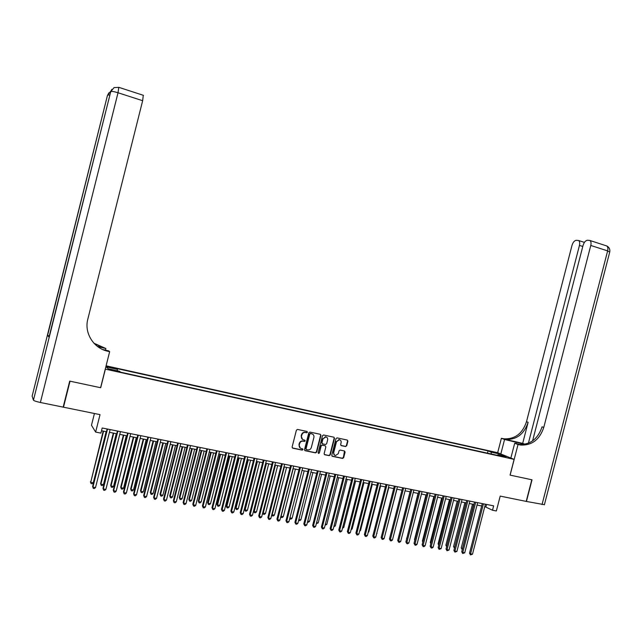 <?xml version="1.0" encoding="UTF-8"?>
<svg xmlns="http://www.w3.org/2000/svg" width="642" height="642" viewBox="0 0 642 642"><rect width="100%" height="100%" fill="white"/><g stroke="black" fill="none" stroke-linecap="round" stroke-linejoin="round"><path stroke-width="0.96" d="M307.43 432.235L306.98 431.448L297.535 429.434L296.403 430.18L292.102 447.049L292.76 448.172L302.23 450.122L303.008 449.593L302.559 448.814L301.339 448.557C299.662 448.02 298.963 446.832 299.252 444.978L299.613 443.582C300.223 441.84 301.395 441.038 303.136 441.166L304.452 441.439L305.223 440.918L304.765 440.131L303.546 439.874C301.868 439.337 301.178 438.141 301.467 436.287L301.828 434.883C302.43 433.165 303.586 432.363 305.303 432.475L306.675 432.764L307.43 432.235M302.551 439.441L301.162 436.103L301.523 434.706C302.125 432.989 303.281 432.186 304.998 432.299L306.37 432.588L307.125 432.058L306.98 431.448M292.327 447.939L301.933 449.93L302.591 448.822M300.279 448.092L298.955 444.794L299.308 443.389C299.926 441.656 301.098 440.853 302.831 440.982L304.147 441.255L304.918 440.733L304.781 440.139M492.703 451.799L496.812 453.132L492.703 451.799M345.316 446.351L346.712 445.797L347.9 441.158L347.274 440.059L337.074 437.876L336.007 438.622L331.77 455.226L332.404 456.334L342.595 458.428L343.679 457.682L345.107 452.088L344.481 450.989L340.116 450.074L339.04 450.82L338.334 453.605L335.429 455.595C334.041 455.17 333.471 454.183 333.712 452.642L336.496 441.72L339.345 439.722C340.766 440.131 341.359 441.126 341.119 442.699L340.653 444.513L341.279 445.62L345.621 446.535L346.375 445.612L347.563 440.974L347.306 440.067M105.36 369.206L100.698 387.736L70.026 381.188L63.494 407.197L100.032 414.636L95.642 432.074L100.906 433.109L102.19 427.997L493.634 505.848L492.502 510.229L496.354 510.984L500.198 496.106L526.207 501.402L531.801 479.759L510.053 475.112L514.114 459.367L105.272 369.118M320.944 435.412L320.31 434.297L309.877 432.074L308.802 432.82L304.525 449.609L305.167 450.724L315.575 452.867L316.683 452.12L320.944 435.412L320.374 434.313M323.592 434.995L333.864 437.194L334.498 438.301L330.253 454.913L329.161 455.659L324.756 454.753L324.122 453.653L325.847 446.896L325.205 445.789L322.26 445.171L321.169 445.917L319.379 452.963L318.609 453.493L318.151 452.714L322.477 435.741L323.592 434.995M63.494 407.197L63.269 406.747M105.938 366.454L113.843 368.179L106.018 366.133M106.099 365.82L497.598 452.682L514.114 459.367M487.455 453.156L488.04 450.877L116.515 368.492L117.454 369.359L117.309 370.771M488.04 450.877L491.058 452.112L499.356 453.942L506.105 456.687L497.727 454.833L500.856 456.109L120.519 372.167L119.54 371.269L108.153 368.749L106.235 366.871L117.454 369.359M94.438 413.496L91.477 425.269L95.642 432.074M484.766 506.578L492.502 510.229M101.5 430.758L106.42 431.729M109.429 432.323L116.732 433.767M119.741 434.369L126.972 435.798M129.989 436.391L137.131 437.804M140.149 438.406L147.219 439.802M150.244 440.396L157.226 441.784M160.251 442.378L167.161 443.75M170.194 444.344L177.023 445.7M180.065 446.302L186.814 447.634M189.855 448.236L196.532 449.561M199.574 450.162L206.186 451.47M209.228 452.072L215.76 453.364M218.81 453.966L225.27 455.242M228.319 455.844L234.707 457.112M237.765 457.714L244.08 458.966M247.138 459.568L253.389 460.804M256.447 461.413L262.626 462.633M266.462 463.388L254.224 511.497L256.487 511.899L255.307 512.806L254.409 512.645L253.598 510.88L265.708 463.243L271.799 464.447M274.864 465.057L280.907 466.252M283.973 466.854L289.951 468.042M293.025 468.644L298.931 469.816M289.919 517.861L292.118 518.255L290.938 519.145L290.064 518.993L289.919 517.861L302.005 470.426L307.847 471.581M310.921 472.183L316.707 473.331M319.78 473.94L325.502 475.072M328.576 475.682L334.233 476.797M337.315 477.407L342.9 478.515M345.982 479.125L351.519 480.216M354.601 480.826L360.074 481.909M363.155 482.519L368.564 483.587M371.654 484.196L376.998 485.256M380.088 485.866L385.385 486.917M388.474 487.527L393.707 488.562M396.796 489.172L401.972 490.199M405.062 490.809L410.182 491.82M413.271 492.438L418.343 493.433M421.433 494.051L426.44 495.038M429.538 495.648L434.49 496.635M437.579 497.245L442.482 498.216M445.58 498.826L450.427 499.781M453.517 500.399L458.316 501.346L446.864 545.852M461.413 501.956L466.156 502.895M469.246 503.505L473.94 504.435M477.038 505.045L481.677 505.968M486.556 504.435L485.946 506.811M497.727 454.833L497.253 455.314M491.451 454.038L491.058 452.112M499.356 453.942L498.682 455.042M304.749 450.499L315.27 452.674L316.37 451.92L320.631 435.236M310.559 433.591L309.773 434.112L306.025 448.838L306.475 449.617L307.799 449.89C309.54 450.042 310.72 449.239 311.338 447.49L313.898 437.443C314.195 435.605 313.505 434.409 311.843 433.864L310.222 433.406L309.773 434.112M306.146 449.424L305.72 448.646L309.468 433.936M312.453 434.072L311.843 433.864M310.255 433.414L311.53 433.687M324.346 454.536L328.824 455.467L329.932 454.721L334.169 438.117L333.912 437.202M325.285 445.805L321.963 444.986L320.856 445.733L319.379 452.963M318.609 453.493L319.058 452.771M327.629 439.89C327.869 438.301 327.276 437.306 325.831 436.897L322.966 438.895L321.979 442.771L322.613 443.879L325.566 444.497L326.65 443.75L327.629 439.89M326.385 437.066L325.51 436.712L322.966 438.895M322.22 443.67L321.658 442.587L322.645 438.719M340.894 445.42L345.284 446.342M339.859 439.874L339.008 439.545L336.496 441.72M334.562 455.218L333.383 452.449L336.167 441.536M331.994 456.109L342.258 458.228L343.342 457.489L344.537 450.997M103.185 431.087L90.699 482.343L93.259 482.792L106.123 431.673M103.579 431.167L90.699 482.343L91.06 483.587L90.434 481.757M93.259 482.792L92.087 483.771L91.06 483.587M107.118 428.976L92.633 486.508L92.913 487.109L107.527 429.057M95.514 487.575L94.318 488.562L93.275 488.377L92.913 487.109L95.514 487.575L110.119 429.57M93.275 488.377L92.633 486.508M69.705 381.123L100.593 387.712L109.654 351.672L107.864 351.262C93.716 348.381 84.006 333.062 87.81 319.178L142.652 100.714L118.024 92.753L40.39 402.494L63.173 407.132L69.705 381.123M105.449 350.139L105.858 348.502L97.761 346.648M105.858 348.502L93.941 343.221M97.247 346.255L103.675 347.723L94.125 343.422M104.116 350.123L107.864 351.262M109.654 351.672L108.715 350.885L102.608 349.489M40.39 402.494C36.361 401.619 34.05 400.841 33.448 400.175L32.14 396.106M49.29 335.983L47.596 335.301L49.009 337.114M143.278 95.289L142.652 100.714M544.4 504.684L526.432 501.45L532.025 479.807L510.125 475.128L518.022 444.513L520.726 445.058C531.977 445.476 539.665 439.593 543.782 427.395L590.776 245.453C591.33 242.997 591.025 241.336 589.878 240.469L587.47 240.236C585.512 240.565 584.035 242.291 583.048 245.429L532.579 440.893M524.594 444.312L504.564 439.473L501.386 438.285L504.026 438.831C515.004 439.256 522.492 433.567 526.488 421.746L571.998 245.388C572.969 242.307 574.389 240.614 576.283 240.293L578.578 240.509C579.702 241.352 579.983 242.989 579.445 245.413L528.39 443.205M510.863 458.051L514.683 443.261L520.469 444.577M514.683 443.261L518.022 444.513M519.482 444.593L519.057 444.441C530.276 444.858 537.94 438.984 542.057 426.826L543.782 427.395M522.684 443.373L505.607 439.417C516.609 439.85 524.113 434.136 528.125 422.284L522.684 443.373L525.012 444.232M500.824 453.99L504.564 439.473M497.67 452.714L501.386 438.285M113.313 433.093L100.593 483.57L100.89 484.156L103.426 484.606L116.258 433.679M113.73 433.173L100.89 484.156L101.235 485.4L100.593 483.57M103.426 484.606L102.255 485.577L101.235 485.4M123.36 435.083L110.689 485.368L111.002 485.962L113.522 486.411L126.314 435.669M123.802 435.172L111.002 485.962L111.339 487.198L110.689 485.368M113.522 486.411L112.35 487.374L111.339 487.198M133.335 437.058L120.704 487.158L121.041 487.751L123.545 488.193L136.289 437.643M133.801 437.146L121.041 487.751L121.37 488.979L120.704 487.158M123.545 488.193L122.365 489.156L121.37 488.979M143.238 439.016L130.647 488.931L131.008 489.525L133.488 489.966L146.199 439.601M143.728 439.112L131.008 489.525L131.321 490.753L130.647 488.931M133.488 489.966L132.316 490.929L131.321 490.753M117.43 431.023L102.993 488.337L103.298 488.947L117.863 431.111M105.882 489.405L104.678 490.392L103.651 490.207L103.298 488.947L105.882 489.405L120.439 431.625M103.651 490.207L102.993 488.337M127.662 433.061L113.273 490.159L113.602 490.769L128.127 433.149M116.162 491.218L114.966 492.205L113.939 492.021L113.602 490.769L116.162 491.218L130.679 433.655M113.939 492.021L113.273 490.159M137.821 435.083L123.473 491.965L123.826 492.574L138.303 435.18M126.37 493.024L125.174 494.003L124.155 493.826L123.826 492.574L126.37 493.024L140.839 435.677M124.155 493.826L123.473 491.965M147.901 437.082L133.6 493.754L133.977 494.372L148.414 437.186M136.505 494.813L135.302 495.793L134.298 495.616L133.977 494.372L136.505 494.813L150.926 437.683M134.298 495.616L133.6 493.754M153.077 440.958L140.518 490.697L140.903 491.291L143.367 491.732L156.038 441.544M153.582 441.062L140.903 491.291L141.208 492.51L140.518 490.697M143.367 491.732L142.187 492.687L141.208 492.51M157.908 439.072L143.656 495.536L144.057 496.146L158.438 439.184M146.561 496.595L145.365 497.566L144.362 497.389L144.057 496.146L146.561 496.595L160.941 439.674M144.362 497.389L143.656 495.536M162.835 442.892L150.316 492.446L150.726 493.04L153.165 493.481L165.805 443.478M163.365 442.996L150.726 493.04L151.014 494.252L150.316 492.446M153.165 493.481L151.994 494.428L151.014 494.252M167.843 441.054L153.631 497.293L154.056 497.919L168.397 441.158M156.544 498.361L155.348 499.324L154.353 499.147L154.056 497.919L156.544 498.361L170.876 441.656M154.353 499.147L153.631 497.293M172.521 444.81L160.043 494.179L160.476 494.781L162.899 495.215L175.499 445.396M173.075 444.914L160.476 494.781L160.757 495.985L160.043 494.179M162.899 495.215L161.728 496.162L160.757 495.985M177.706 443.012L163.533 499.051L163.983 499.669L178.283 443.124M166.455 500.11L165.251 501.073L164.264 500.896L163.983 499.669L166.455 500.11L180.739 443.614M164.264 500.896L163.533 499.051M182.143 446.712L169.705 495.905L170.154 496.507L172.562 496.94L185.121 447.297M182.721 446.824L170.154 496.507L170.427 497.711L169.705 495.905M172.562 496.94L171.39 497.879L170.427 497.711M187.496 444.962L173.364 500.792L173.838 501.41L188.09 445.075M176.285 501.843L175.089 502.806L174.11 502.63L173.838 501.41L176.285 501.843L190.53 445.564M174.11 502.63L173.364 500.792M191.693 448.597L179.295 497.622L179.76 498.224L182.151 498.649L194.67 449.191M192.295 448.718L179.76 498.224L180.025 499.412L179.295 497.622M182.151 498.649L180.98 499.588L180.025 499.412M197.214 446.888L183.13 502.517L183.62 503.143L197.832 447.017M186.052 503.569L184.856 504.524L183.877 504.355L183.62 503.143L186.052 503.569L200.256 447.498M183.877 504.355L183.13 502.517M201.179 450.475L188.812 499.316L189.302 499.925L191.677 500.343L204.164 451.069M201.797 450.596L189.302 499.925L189.55 501.113L188.812 499.316M191.677 500.343L190.505 501.282L189.55 501.113M206.86 448.806L192.817 504.227L193.33 504.861L207.494 448.935M195.746 505.286L194.542 506.233L193.579 506.065L193.33 504.861L195.746 505.286L209.902 449.416M193.579 506.065L192.817 504.227M210.592 452.337L198.266 501.009L198.779 501.611L201.139 502.028L213.577 452.931M211.234 452.466L198.779 501.611L199.02 502.79L198.266 501.009M201.139 502.028L199.959 502.959L199.02 502.79M216.434 450.716L202.439 505.936L202.968 506.562L217.092 450.844M205.368 506.987L204.164 507.926L203.209 507.758L202.968 506.562L205.368 506.987L219.484 451.318M203.209 507.758L202.439 505.936M219.941 454.191L207.647 502.678L208.185 503.288L210.52 503.705L222.935 454.777M220.599 454.319L208.185 503.288L208.409 504.468L207.647 502.678M210.52 503.705L209.348 504.628L208.409 504.468M225.936 452.602L211.988 507.621L212.542 508.255L226.618 452.738M214.918 508.673L213.722 509.612L212.767 509.443L212.542 508.255L214.918 508.673L228.993 453.212M212.767 509.443L211.988 507.621M229.226 456.029L216.972 504.347L217.526 504.957L219.845 505.366L232.219 456.614M229.9 456.157L217.526 504.957L217.742 506.121L216.972 504.347M219.845 505.366L218.673 506.289L217.742 506.121M235.381 454.48L221.466 509.299L222.044 509.933L236.079 454.624M224.403 510.35L223.207 511.289L222.26 511.12L222.044 509.933L224.403 510.35L238.431 455.09M222.26 511.12L221.466 509.299M238.447 457.85L226.225 505.992L226.795 506.61L229.106 507.019L241.44 458.444M239.137 457.987L226.795 506.61L227.003 507.774L226.225 505.992M229.106 507.019L227.926 507.934L227.003 507.774M244.746 456.342L230.879 510.968L231.473 511.602L245.469 456.486M233.824 512.011L232.621 512.95L231.682 512.781L231.473 511.602L233.824 512.011L247.804 456.952M231.682 512.781L230.879 510.968M247.595 459.656L235.413 507.637L235.999 508.247L238.294 508.657L250.589 460.25M248.31 459.8L235.999 508.247L236.2 509.411L235.413 507.637M238.294 508.657L237.123 509.571L236.2 509.411M254.047 458.195L240.22 512.621L240.838 513.255L254.794 458.34M243.166 513.664L241.97 514.595L241.039 514.427L240.838 513.255L243.166 513.664L257.113 458.805M241.039 514.427L240.22 512.621M256.688 461.454L244.538 509.267L245.148 509.876L247.419 510.286L259.681 462.047M257.418 461.598L245.148 509.876L245.34 511.032L244.538 509.267M247.419 510.286L246.247 511.192L245.34 511.032M263.284 460.033L249.505 514.258L250.139 514.9L264.047 460.186M252.45 515.309L251.247 516.232L250.324 516.064L250.139 514.9L252.45 515.309L266.35 460.643M250.324 516.064L249.505 514.258M256.487 511.899L268.709 463.837M253.598 510.88L254.409 512.645M272.457 461.855L258.718 515.887L259.368 516.529L273.235 462.015M261.663 516.938L260.467 517.853L259.545 517.693L259.368 516.529L261.663 516.938L275.522 462.465M259.545 517.693L258.718 515.887M275.442 465.169L263.244 513.102L265.483 513.504L277.673 465.611M262.755 512.645L263.413 514.25L262.714 512.814M265.483 513.504L264.311 514.411L263.413 514.25M281.565 463.668L267.866 517.508L268.533 518.15L282.36 463.829M270.82 518.551L269.616 519.466L268.701 519.306L268.533 518.15L270.82 518.551L284.631 464.278M268.701 519.306L267.866 517.508M284.358 466.935L272.2 514.699L274.423 515.101L286.581 467.368M271.871 514.403L272.36 515.839L271.783 514.764M274.423 515.101L273.251 515.999L272.36 515.839M290.609 465.466L276.943 519.113L277.641 519.755L291.42 465.627M279.904 520.156L278.7 521.071L277.793 520.911L277.641 519.755L279.904 520.156L293.675 466.076M277.793 520.911L276.943 519.113M293.209 468.684L281.092 516.288L283.299 516.682L295.416 469.117M280.923 516.144L281.244 517.42L280.787 516.69M283.299 516.682L282.127 517.58L281.244 517.42M299.589 467.256L285.963 520.71L286.677 521.352L300.416 467.416M288.924 521.753L287.728 522.66L286.822 522.5L286.677 521.352L288.924 521.753L302.655 467.866M286.822 522.5L285.963 520.71M292.118 518.255L304.196 470.859M308.505 469.029L294.919 522.299L295.649 522.941L309.348 469.198M297.88 523.334L296.684 524.241L295.793 524.081L295.649 522.941L297.88 523.334L311.579 469.639M295.793 524.081L294.919 522.299M298.875 519.458L300.873 519.819L312.919 472.584M300.873 519.819L299.694 520.702L298.634 520.381M298.827 520.55L298.747 519.932M317.357 470.787L303.818 523.872L304.557 524.514L318.223 470.955M306.78 524.907L305.576 525.806L304.693 525.654L304.557 524.514L306.78 524.907L320.43 471.397M304.693 525.654L303.818 523.872M307.767 521.047L309.564 521.368L321.578 474.294M309.564 521.368L308.393 522.251L307.502 522.074M326.144 472.536L312.646 525.429L313.408 526.079L327.035 472.713M315.615 526.472L314.411 527.363L313.537 527.21L313.408 526.079L315.615 526.472L329.226 473.146M313.537 527.21L312.646 525.429M316.594 522.62L318.199 522.909L330.181 475.995M318.199 522.909L316.329 523.663M334.875 474.269L321.417 526.986L322.196 527.636L335.782 474.454M324.387 528.021L323.183 528.912L322.316 528.759L322.196 527.636L324.387 528.021L337.957 474.879M322.316 528.759L321.417 526.986M325.366 524.185L326.778 524.434L338.719 477.688M326.778 524.434L325.101 525.22M343.55 475.995L330.124 528.527L330.927 529.177L344.465 476.179M333.094 529.562L331.898 530.444L331.031 530.292L330.927 529.177L333.094 529.562L346.632 476.605M331.031 530.292L330.124 528.527M334.073 525.734L335.301 525.958L347.202 479.365M335.301 525.958L333.808 526.769M352.161 477.704L338.775 530.051L339.594 530.709L353.092 477.897M341.753 531.086L340.549 531.969L339.69 531.825L339.594 530.709L341.753 531.086L355.243 478.322M339.69 531.825L338.775 530.051M342.724 527.283L343.759 527.467L355.636 481.035M343.759 527.467L342.459 528.31M360.708 479.405L347.37 531.576L348.197 532.226L361.663 479.598M350.339 532.603L349.144 533.486L348.285 533.333L348.197 532.226L350.339 532.603L363.797 480.023M348.285 533.333L347.37 531.576M351.31 528.807L352.169 528.96L364.006 482.688M352.169 528.96L351.07 529.77M369.206 481.099L355.901 533.085L356.751 533.735L370.169 481.291M358.878 534.112L357.682 534.995L356.832 534.842L356.751 533.735L358.878 534.112L372.288 481.709M356.832 534.842L355.901 533.085M359.841 530.332L360.515 530.452L372.32 484.333M360.515 530.452L359.648 531.086M377.64 482.776L364.375 534.585L365.242 535.235L378.62 482.969M367.352 535.613L366.157 536.487L365.306 536.335L365.242 535.235L367.352 535.613L380.722 483.386M365.306 536.335L364.375 534.585M368.315 531.841L368.805 531.929L380.578 485.97M368.805 531.929L368.179 532.395M386.019 484.445L372.793 536.07L373.668 536.728L387.014 484.638M375.771 537.097L374.575 537.972L373.732 537.819L373.668 536.728L375.771 537.097L389.1 485.055M373.732 537.819L372.793 536.07M376.734 533.341L388.779 487.591M377.047 533.398L376.645 533.695M394.34 486.098L381.147 537.555L382.046 538.213L395.352 486.299M384.133 538.574L382.937 539.449L382.102 539.296L382.046 538.213L384.133 538.574L397.422 486.708M382.102 539.296L381.147 537.555M385.088 534.834L396.933 489.204M402.606 487.743L389.453 539.023L390.368 539.681L403.633 487.944M392.439 540.042L391.243 540.909L390.408 540.765L390.368 539.681L392.439 540.042L405.696 488.353M390.408 540.765L389.453 539.023M410.816 489.373L397.703 540.484L398.626 541.142L411.859 489.581M400.68 541.503L399.493 542.362L398.666 542.217L398.626 541.142L400.68 541.503L413.905 489.99M398.666 542.217L397.703 540.484M410.045 491.796L398.634 536.84M418.969 490.994L405.896 541.928L406.835 542.586L420.02 491.202M408.874 542.947L407.686 543.806L406.868 543.662L406.835 542.586L408.874 542.947L422.059 491.612M406.868 543.662L405.896 541.928M418.03 493.377L406.803 538.373M406.731 538.67L406.53 538.181M427.066 492.607L414.034 543.373L414.989 544.031L428.142 492.815M417.019 544.392L415.823 545.243L415.013 545.098L414.989 544.031L417.019 544.392L430.156 493.225M415.013 545.098L414.034 543.373M425.967 494.942L414.499 539.609L414.925 539.898M414.804 540.355L414.499 539.609M435.116 494.204L422.115 544.801L423.086 545.459L436.199 494.42M425.1 545.82L423.905 546.671L423.102 546.527L423.086 545.459L425.1 545.82L438.205 494.822M423.102 546.527L422.115 544.801M433.856 496.507L422.412 541.021L422.99 541.407M422.829 542.025L422.412 541.021M443.108 495.793L430.14 546.222L431.127 546.88L444.208 496.017M433.133 547.241L431.938 548.083L431.135 547.939L431.127 546.88L433.133 547.241L446.198 496.41M431.135 547.939L430.14 546.222M441.688 498.056L430.284 542.426L430.999 542.899M430.798 543.678L430.284 542.426M451.045 497.373L438.117 547.634L439.12 548.292L452.161 497.598M441.11 548.645L439.12 549.351L439.12 548.292L441.11 548.645L454.143 497.991M439.12 549.351L438.117 547.634M449.464 499.596L438.093 543.822L438.959 544.384M438.727 545.267L438.093 543.822M458.934 498.946L446.046 549.03L447.057 549.696L460.057 499.171M449.031 550.05L447.049 550.748L447.057 549.696L449.031 550.05L462.023 499.556M447.049 550.748L446.046 549.03M457.2 501.121L445.861 545.202L446.848 545.901M446.631 546.743L445.861 545.202M466.766 500.503L453.918 550.427L454.945 551.093L467.906 500.728M456.903 551.438L454.929 552.136L454.945 551.093L456.903 551.438L469.864 501.121M454.929 552.136L453.918 550.427M464.88 502.646L453.573 546.583L454.737 547.257M465.996 502.863L454.568 547.883M454.488 548.204L453.573 546.583M474.55 502.052L461.734 551.807L462.778 552.473L475.706 502.277M464.728 552.818L462.754 553.516L462.778 552.473L464.728 552.818L477.648 502.662M462.754 553.516L461.734 551.807M472.52 504.155L461.237 547.947L462.553 548.645M473.644 504.379L462.24 549.616L461.237 547.947M482.286 503.585L469.511 553.187L470.562 553.853L483.45 503.818M472.496 554.198L470.53 554.889L470.562 553.853L472.496 554.198L485.384 504.203M470.53 554.889L469.511 553.187M108.016 367.055L108.153 366.518M110.247 367.561L110.384 367.015M103.675 347.723L103.242 347.362M33.448 400.175L110.753 91.613L48.993 337.194M47.596 335.301L107.455 95.433L32.108 396.242M110.625 91.333L107.784 95.064L109.678 94.944M107.415 95.602L108.867 92.825M143.455 95.345L118.939 87.376L114.075 87.593L110.753 91.613C111.636 91.172 114.059 91.549 118.024 92.753L118.802 87.328M110.368 92.191L111.86 89.334M517.653 444.176L519.322 444.802M504.227 439.16L502.654 438.574M528.125 422.284L526.488 421.746M542.025 504.62L607.637 250.902L590.776 245.453M582.776 246.48L579.445 245.413M605.952 245.693L606.682 245.934C607.862 246.801 608.175 248.454 607.637 250.902L609.715 252.129M515.839 443.518L516.192 442.129M505.607 439.417L504.026 438.831M519.057 444.441L520.726 445.058M584.413 242.395L578.578 240.509M544.36 504.861L609.772 251.905C610.181 249.168 609.154 247.178 606.682 245.934L589.878 240.469"/></g></svg>
